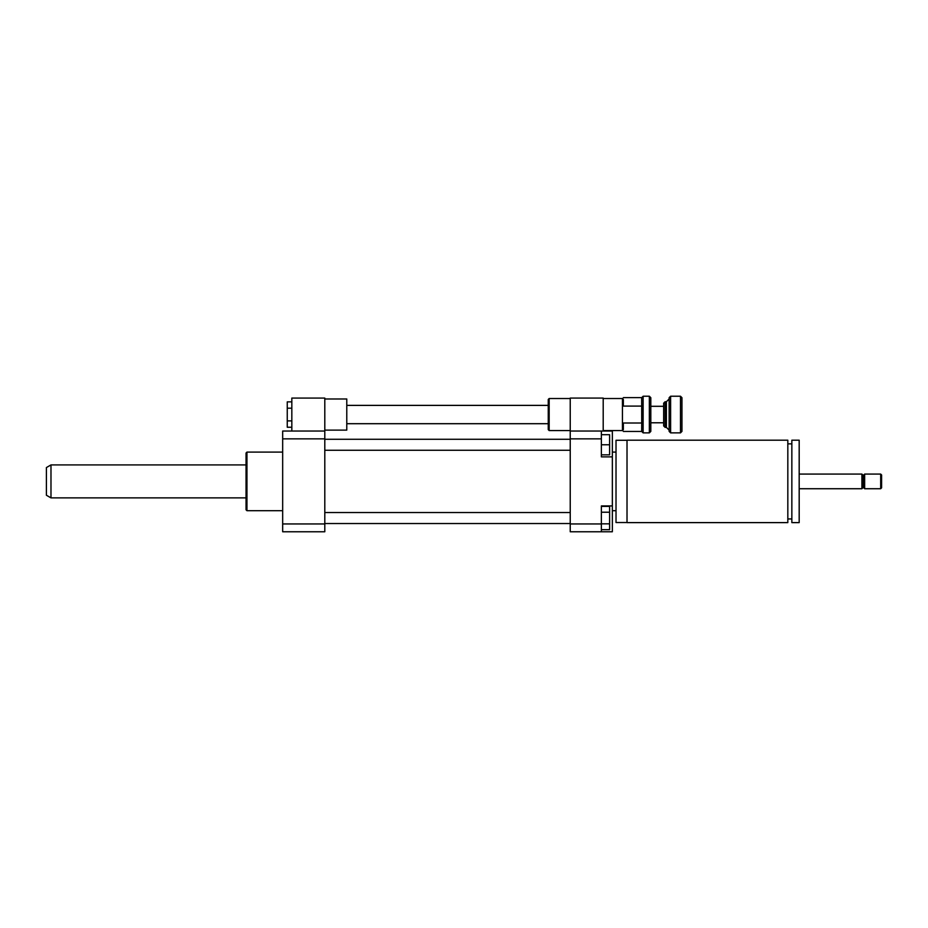 <?xml version="1.0" encoding="UTF-8"?>
<svg xmlns="http://www.w3.org/2000/svg" width="928" height="928" viewBox="0 0 928 928"><rect width="100%" height="100%" fill="white"/><g stroke="black" fill="none" stroke-linecap="round" stroke-linejoin="round"><path stroke-width="1.39" d="M787.826 440.185L787.826 522.615L627.015 522.615L627.015 440.185L787.826 440.185M787.826 443.851L791.851 443.851M791.851 440.185L791.851 522.615L799.182 522.615L799.182 440.185L791.851 440.185M799.182 474.069L861.915 474.069L861.915 488.731L799.182 488.731M861.915 474.069L863.284 475.449L863.284 487.351L861.915 488.731M864.652 474.069L864.652 488.731L880.684 488.731L880.684 474.069L864.652 474.069L863.284 475.449M880.684 474.069L881.6 474.985L881.6 487.815L880.684 488.731M612.352 452.098L616.018 452.098M627.015 440.278L616.018 440.278L616.018 522.522L627.015 522.522M291.833 401.859L287.251 401.859L287.251 427.24L291.833 427.24M291.833 408.204L287.251 408.204M291.833 420.894L287.251 420.894M324.8 430.116L346.782 430.116L346.782 398.982L324.8 398.982M324.8 431.033L324.8 438.851L282.669 438.851L282.669 431.033L324.8 431.033L324.8 398.066L291.833 398.066L291.833 431.033M601.367 512.221L609.615 512.221L609.615 506.398L601.367 506.398M601.367 529.668L609.615 529.668L609.615 512.221M601.367 523.844L609.615 523.844M601.367 454.848L609.615 454.848L609.615 434.698L601.367 434.698M601.367 444.767L609.615 444.767M612.352 505.922L612.352 531.767L601.367 531.767L601.367 505.922L612.352 505.922L612.352 456.878L601.367 456.878L601.367 431.033L612.352 431.033L612.352 456.878M603.2 431.033L603.2 398.066L570.233 398.066L570.233 531.767L601.367 531.767M570.233 431.033L601.367 431.033M570.233 523.949L601.367 523.949M570.233 438.851L601.367 438.851M282.669 510.702L246.952 510.702L246.952 452.098L282.669 452.098M246.952 510.702L246.048 509.785L246.048 453.015L246.952 452.098M324.8 438.851L324.8 531.767L282.669 531.767L282.669 438.851M324.8 523.949L282.669 523.949M549.167 430.569L549.167 398.518L548.251 399.434L548.251 429.652L549.167 430.569L570.233 430.569M641.735 406.093L623.349 406.093L623.349 399.434L622.433 398.518L622.433 430.569L623.349 429.652L623.349 423.006L641.735 423.006L641.666 397.694M50.982 497.884L50.982 464.916L46.4 467.561L46.4 495.239L50.982 497.884L246.048 497.884M649.356 432.866L650.818 431.392L650.818 397.694L649.356 396.233L649.356 432.866L643.127 432.866L643.127 396.233L649.356 396.233M641.666 431.392L641.735 423.006M665.109 414.549L665.109 401.731L663.648 403.193L663.648 425.906L665.109 427.367L665.109 414.549M670.608 414.549L670.608 396.233L669.134 397.694L669.134 431.392L670.608 432.866L670.608 414.549M680.491 432.866L681.952 431.392L681.952 397.694L680.491 396.233L680.491 432.866L670.608 432.866M623.349 431.462L641.735 431.462L643.127 432.866M643.127 396.233L641.735 397.625L623.349 397.625M665.109 427.367L666.385 427.367L666.385 401.731L665.109 401.731M787.826 518.949L791.851 518.949M863.284 487.351L864.652 488.731M612.352 510.702L616.018 510.702M346.782 423.702L548.251 423.702M346.782 405.385L548.251 405.385M324.8 450.266L570.233 450.266M324.8 439.269L570.233 439.269M324.8 523.531L570.233 523.531M324.8 512.534L570.233 512.534M570.233 398.518L549.167 398.518M603.2 430.569L622.433 430.569M603.2 398.518L622.433 398.518M50.982 464.916L246.048 464.916M680.491 396.233L670.608 396.233M666.385 401.731L669.134 398.982M666.385 427.367L669.134 430.116M663.648 406.302L650.818 406.302M663.648 422.785L650.818 422.785"/></g></svg>
